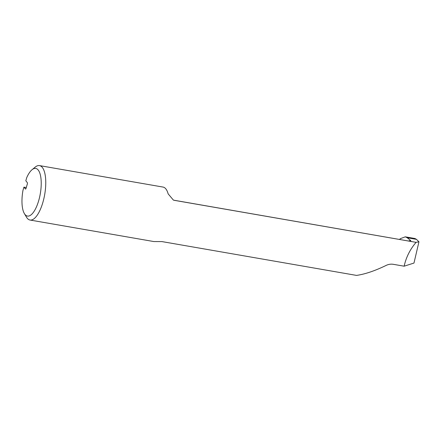 <?xml version="1.0" encoding="UTF-8"?>
<svg xmlns="http://www.w3.org/2000/svg" width="441" height="441" viewBox="0 0 441 441"><rect width="100%" height="100%" fill="white"/><g stroke="black" fill="none" stroke-linecap="round" stroke-linejoin="round"><path stroke-width="0.66" d="M418.95 241.789L416.089 242.346L174.173 200.308A23.152 8.445 -80.1 0 0 173.666 200.175L411.095 241.475L410.571 240.466L407.23 237.754L405.29 236.839L414.948 238.52L416.469 239.358L418.95 241.789L413.983 263.057L404.138 266.193L393.273 264.308C390.814 263.916 388.389 264.308 385.996 265.482C374.789 270.901 364.966 274.208 356.526 275.405L161.946 241.591L154.014 241.558A27.629 10.082 -80.1 0 1 153.584 241.508L30.032 220.037A27.629 10.082 -80.1 0 0 44.69 194.542A27.629 10.082 -80.1 0 0 39.492 165.595A27.629 10.082 -80.1 0 0 35.219 167.095L31.995 169.757A24.178 8.82 99.9 0 1 40.285 193.775A24.178 8.82 99.9 0 1 24.376 213.587A24.178 8.82 99.9 0 1 22.965 190.396L23.93 187.133L25.435 188.991A1.036 0.38 -80.1 0 0 25.539 189.062A1.036 0.38 -80.1 0 0 26.019 188.412L27.336 183.963A1.036 0.38 -80.1 0 0 27.32 182.64L25.815 180.782L26.78 177.519A24.178 8.82 99.9 0 1 31.995 169.757M405.29 236.839L400.461 238.62L399.518 239.419M26.278 187.541L23.93 187.133M416.089 242.346C410.108 249.292 406.128 257.241 404.138 266.193M39.492 165.595L163.043 187.067A27.629 10.082 -80.1 0 1 168.142 193.858L173.407 200.104L174.173 200.308M24.376 213.587L26.515 217.181A27.629 10.082 -80.1 0 0 30.032 220.037M410.571 240.466L408.636 241.006M407.23 237.754L416.469 239.358"/></g></svg>
